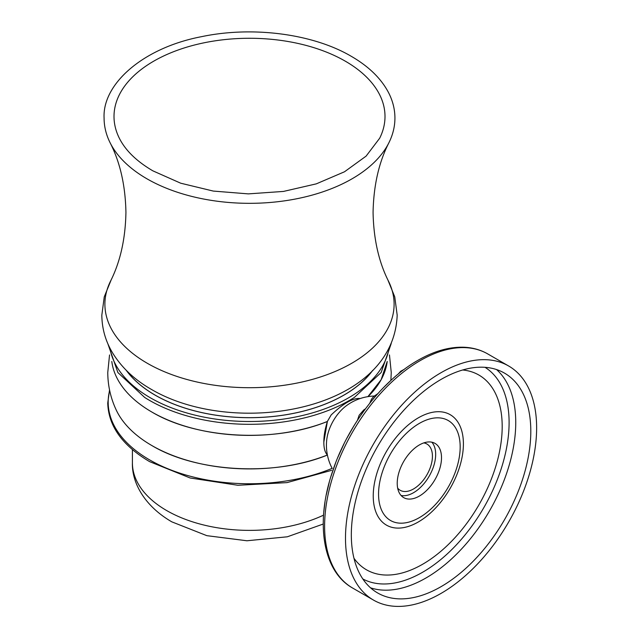<?xml version="1.0" encoding="UTF-8"?>
<svg xmlns="http://www.w3.org/2000/svg" width="638" height="638" viewBox="0 0 638 638"><rect width="100%" height="100%" fill="white"/><g stroke="black" fill="none" stroke-linecap="round" stroke-linejoin="round"><path stroke-width="0.96" d="M126.3 370.383A133.589 77.126 0 0 0 155.042 395.105A133.589 77.126 0 0 0 372.712 370.383M110.127 142.8C120.135 162.299 125.399 185.491 125.933 212.382C125.431 238.939 120.263 261.923 110.438 281.342A144.603 83.482 0 0 0 147.258 363.253A144.603 83.482 0 0 0 351.753 363.253A144.603 83.482 0 0 0 388.574 281.342C378.749 261.923 373.581 238.939 373.07 212.382C373.613 185.491 378.876 162.299 388.885 142.8A145.065 83.753 180 0 1 388.877 142.8A145.065 83.753 180 0 1 352.088 178.792A145.065 83.753 180 0 1 146.923 178.792A145.065 83.753 180 0 1 110.135 142.8A145.065 83.753 180 0 1 110.127 142.8C106.123 134.778 104.106 126.523 104.082 118.03C102.335 83.969 143.04 47.85 201.433 36.693C252.393 25.895 312.907 33.718 351.275 56.311C368.868 66.488 381.357 78.721 388.757 93.012C392.849 101.115 394.906 109.449 394.93 118.03C394.906 126.523 392.888 134.778 388.877 142.8L388.885 142.8M397.673 488.15A26.716 15.424 120 0 0 400.178 490.279A26.716 15.424 120 0 0 413.536 488.955A26.716 15.424 120 0 0 430.993 465.413A26.716 15.424 120 0 0 426.894 444A26.716 15.424 120 0 0 423.799 442.9M346.601 405.545A32.769 18.917 120 0 0 326.728 439.965A49.309 49.309 0 0 0 332.215 468.475M359.633 398.471L359.633 398.495C352.782 398.032 343.3 403.503 331.194 414.907L327.406 421.431C324.997 429.095 323.809 435.985 323.841 442.11M367.911 396.637L381.141 379.722L387.21 361.483A138.071 79.71 180 0 1 367.959 396.629M327.414 455.046C274.747 476.594 196.656 472.423 151.876 445.563A138.071 79.71 0 0 0 327.39 455.022C324.997 452.517 323.817 448.219 323.841 442.118L327.382 421.503A138.071 79.71 180 0 1 151.876 412.044C196.663 438.848 274.755 443.187 327.406 421.431M372.496 370.59A133.533 77.094 180 0 1 155.082 395.081A133.533 77.094 180 0 1 126.515 370.59M327.485 421.216L331.194 414.891M431.83 442.182A31.31 18.079 -60 0 1 433.106 467.79A31.31 18.079 -60 0 1 413.536 492.703A31.31 18.079 -60 0 1 401.071 495.463M419.365 496.069A31.31 18.079 -60 0 1 403.71 497.624A31.31 18.079 -60 0 1 398.909 472.535A31.31 18.079 -60 0 1 419.365 444.941A31.31 18.079 -60 0 1 435.02 443.394A31.31 18.079 -60 0 1 439.821 468.483A31.31 18.079 -60 0 1 419.365 496.069M419.365 517.633A57.715 33.32 120 0 0 458.682 435.18A57.715 33.32 120 0 0 419.365 423.385A57.715 33.32 120 0 0 378.932 487.48A57.715 33.32 120 0 0 408.432 522.219A57.715 33.32 120 0 0 419.365 517.633M462.646 369.992A112.432 64.909 -60 0 1 499.45 451.999A112.432 64.909 -60 0 1 422.691 564.223A112.432 64.909 120 0 1 353.954 558.242M441.065 379.411A126.906 73.274 -60 0 1 504.514 373.126A126.906 73.274 -60 0 1 523.973 474.824A126.906 73.274 -60 0 1 441.065 586.657A126.906 73.274 -60 0 1 377.608 592.941A126.906 73.274 -60 0 1 358.157 491.244A126.906 73.274 -60 0 1 441.065 379.411M441.065 372.68A135.152 78.035 -60 0 1 508.638 365.989A135.152 78.035 -60 0 1 529.357 474.289A135.152 78.035 -60 0 1 441.065 593.388A135.152 78.035 120 0 1 373.485 600.079A135.152 78.035 120 0 1 352.766 491.778A135.152 78.035 120 0 1 441.065 372.68M132.401 449.615L132.401 462.765A117.105 67.612 0 0 0 166.701 510.575A117.105 67.612 0 0 0 323.546 515.145M345.317 61.184A135.503 78.235 0 0 0 180.626 49.134A135.503 78.235 0 0 0 119.322 138.199C125.479 150.464 136.66 161.342 152.881 170.848L180.706 183.202L213.283 191.073L248.341 193.88L283.479 191.424L316.288 183.864L344.496 171.781L366.108 156.119L379.69 138.199A135.503 78.235 0 0 0 345.317 61.184M391.23 343.531L381.125 372.544L354.329 397.45A141.325 81.592 180 0 1 149.571 400.417A141.325 81.592 180 0 1 144.682 397.45L117.886 372.544L107.782 343.531M111.802 361.483A138.071 79.71 0 0 0 151.876 412.044M151.876 445.563A138.071 79.71 180 0 1 116.236 410.027C110.653 398.152 107.83 385.623 107.766 372.44L109.545 354.959M109.648 390.416A141.333 81.6 0 0 0 149.571 459.854A141.333 81.6 0 0 0 332.143 468.356M109.927 348.093A140.193 80.938 0 0 0 150.377 397.801A140.193 80.938 0 0 0 297.069 416.702A140.193 80.938 0 0 0 389.084 348.093M418.321 521.964A63.76 36.813 120 0 0 463.403 443.873A63.76 36.813 120 0 0 418.321 417.842A63.76 36.813 120 0 0 373.238 495.933A63.76 36.813 120 0 0 418.321 521.964M362.823 578.953A122.209 70.563 120 0 0 422.691 572.206A122.209 70.563 120 0 0 502.186 465.636A122.209 70.563 120 0 0 485.008 367.313M370.526 587.813A126.906 73.274 120 0 0 426.009 577.964A126.906 73.274 120 0 0 506.731 473.005A126.906 73.274 120 0 0 496.539 369.554M352.599 588.021C322.525 571.225 315.156 522.418 332.398 471.889C347.391 425.849 381.819 380.766 417.826 360.39C434.039 351.052 449.551 346.673 464.368 347.255C472.933 347.678 480.733 349.903 487.751 353.93A135.152 78.035 120 0 0 420.179 360.622A135.152 78.035 120 0 0 331.888 479.72A135.152 78.035 120 0 0 352.599 588.021L373.485 600.079M387.768 279.691L394.755 296.861L397.179 315.132C393.622 411.454 234.321 438.067 151.413 389.411C134.857 379.993 122.002 367.966 112.83 353.316C105.629 341.505 101.96 328.777 101.833 315.132L104.257 296.861L111.243 279.691M132.401 462.765C131.771 483.038 144.826 506.221 171.805 521.844L206.84 535.665L246.93 540.769L287.331 536.797L323.235 524.037M374.187 396.038A49.309 49.309 0 0 0 346.601 405.553M389.467 354.959L391.246 372.44L390.879 380.4M331.608 470.342L287.012 482.615L237.87 485.271L190.132 477.982L149.587 461.625C122.352 445.499 108.404 425.969 107.742 403.041L109.537 389.914M487.751 353.93L508.638 365.989M414.453 362.408L416.758 361.012M398.176 374.099L400.696 371.252L404.309 369.306M383.43 387.673L390.958 380.368M369.777 403.184L371.499 399.165L373.565 396.613L377.84 393.654M357.44 420.29L359.154 415.234L363.796 409.915L365.422 408.846M346.689 438.545L354.058 425.626M344.073 443.657L337.797 457.446M335.732 462.598L330.955 476.419M329.288 482.137L326.281 494.865M324.989 502.202L323.793 511.995"/></g></svg>

